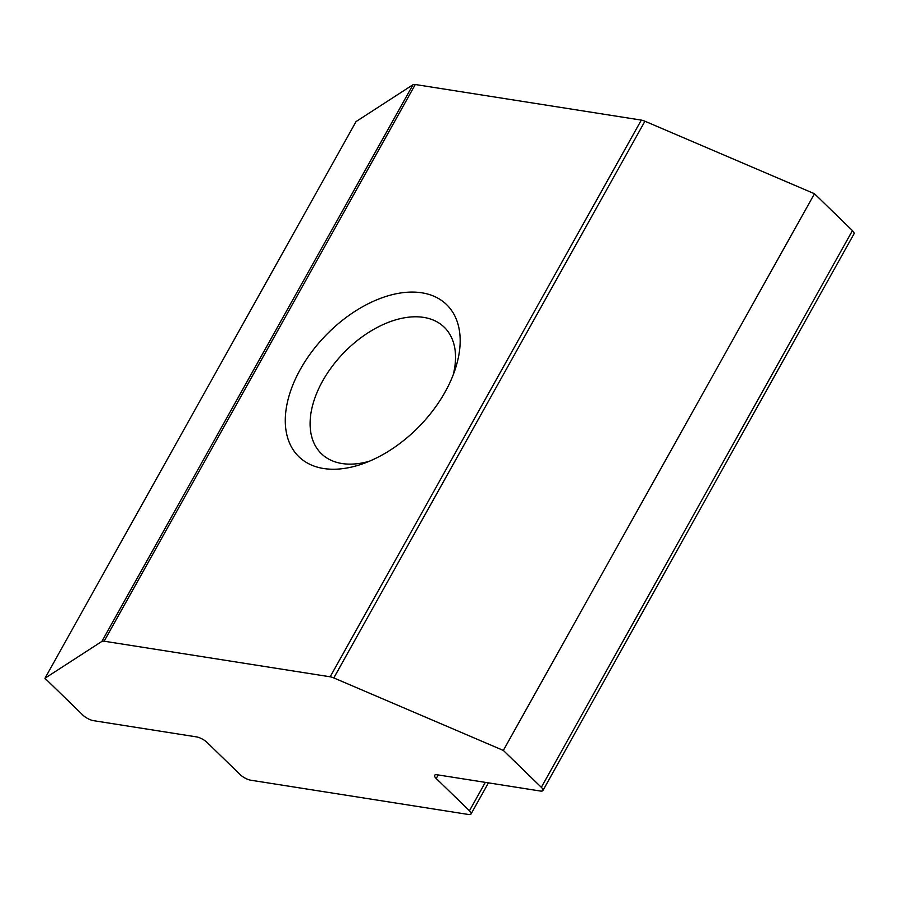 <?xml version="1.0" encoding="UTF-8"?>
<svg xmlns="http://www.w3.org/2000/svg" width="899" height="899" viewBox="0 0 899 899"><rect width="100%" height="100%" fill="white"/><g stroke="black" fill="none" stroke-linecap="round" stroke-linejoin="round"><path stroke-width="1.35" d="M369.253 461.277A88.158 54.255 134.2 0 1 341.991 463.524A88.158 54.255 134.2 0 1 321.404 453.703A88.158 54.255 134.2 0 1 332.225 366.32A88.158 54.255 134.2 0 1 423.654 317.392A88.158 54.255 134.2 0 1 444.241 327.214A88.158 54.255 134.2 0 1 453.208 374.827M323.629 468.514A106.003 65.234 134.2 0 1 300.39 369.264A106.003 65.234 134.2 0 1 421.833 292.804A106.003 65.234 134.2 0 1 455.422 368.612A106.003 65.234 134.2 0 1 363.106 463.659A106.003 65.234 134.2 0 1 323.629 468.514M488.449 782.86L471.054 813.966A8.394 2.641 -150.8 0 1 468.48 814.483L250.742 780.197A8.394 2.641 -150.8 0 1 240.258 774.68L207.028 742.405A8.394 2.641 29.2 0 0 196.544 736.899L93.417 720.65A8.394 2.641 -150.8 0 1 82.933 715.143L44.95 678.251L101.89 641.403L413.012 84.708A8.394 2.641 29.2 0 1 415.282 84.517L641.302 120.106A8.394 2.641 29.2 0 1 644.931 121.23L814.472 193.734L503.339 750.429L541.322 787.322L852.454 230.627A8.394 2.641 29.2 0 1 854.05 233.819L542.917 790.513A8.394 2.641 -150.8 0 0 541.322 787.322M413.012 84.708L356.083 121.556L44.95 678.251M415.282 84.517L104.16 641.212L330.18 676.801L641.302 120.106M644.931 121.23L333.799 677.925L503.339 750.429M814.472 193.734L852.454 230.627M542.917 790.513A8.394 2.641 -150.8 0 1 540.344 791.03L437.206 774.792A8.394 2.641 29.2 0 0 434.622 775.309A8.394 2.641 29.2 0 0 436.217 778.5L469.458 810.774L485.336 782.366M333.799 677.925A8.394 2.641 -150.8 0 0 330.18 676.801M104.16 641.212A8.394 2.641 -150.8 0 0 101.89 641.403M471.054 813.966A8.394 2.641 -150.8 0 0 469.458 810.774M438.206 774.949L436.217 778.5"/></g></svg>
